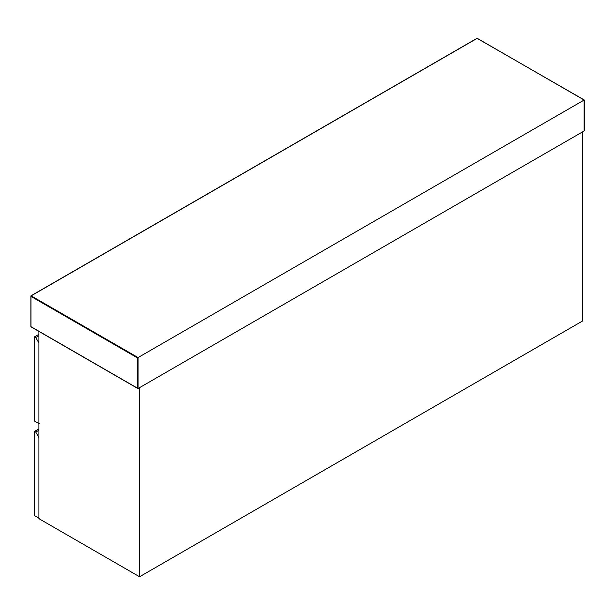 <?xml version="1.0" encoding="UTF-8"?>
<svg xmlns="http://www.w3.org/2000/svg" width="615" height="615" viewBox="0 0 615 615"><rect width="100%" height="100%" fill="white"/><g stroke="black" fill="none" stroke-linecap="round" stroke-linejoin="round"><path stroke-width="0.92" d="M584.127 100.037L477.225 38.315L31.173 295.846L138.067 357.561L584.127 100.037L584.127 130.98L138.067 388.511L138.067 357.561L137.476 357.907L137.476 388.165L138.067 388.511L30.873 326.619L30.873 296.361L137.476 357.907M584.127 130.295L584.127 130.98L584.127 130.295M38.914 335.698L35.755 337.52L34.563 336.836L34.563 421.075L39.329 423.82M35.755 337.52L38.914 342.986M34.563 336.836L38.914 334.322M38.914 331.4L38.914 518.653L139.559 576.762L582.636 320.953L582.636 131.841L139.559 387.65L139.559 576.762M39.329 518.376L34.563 515.624L34.563 431.384L35.755 432.076L38.914 437.542M38.914 430.254L35.755 432.076M34.563 431.384L38.914 428.878M31.173 326.796L138.067 388.511M31.173 295.846L30.873 296.361M584.25 130.711L584.25 99.968L477.017 38.299L30.958 295.823L30.958 326.811L137.775 388.48"/></g></svg>
